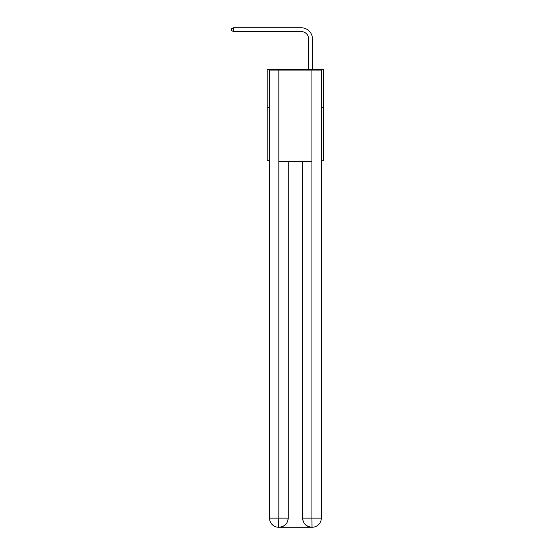 <?xml version="1.0" encoding="UTF-8"?>
<svg xmlns="http://www.w3.org/2000/svg" width="555" height="555" viewBox="0 0 555 555"><rect width="100%" height="100%" fill="white"/><g stroke="black" fill="none" stroke-linecap="round" stroke-linejoin="round"><path stroke-width="0.83" d="M269.501 107.406L267.212 107.406L267.212 69.306L323.6 69.306L323.6 160.742L321.31 160.742M267.212 107.406L267.212 160.742L269.501 160.742M323.6 107.406L321.31 107.406M308.74 69.306L308.74 39.176A7.617 7.617 0 0 0 301.122 31.559L233.384 31.559L231.4 30.414L231.4 28.895L233.384 27.75L301.122 27.75A11.426 11.426 0 0 1 312.548 39.176L312.548 69.306M278.645 527.25A9.144 9.144 0 0 1 269.501 518.106L278.874 518.106L278.645 527.25A9.144 9.144 0 0 1 269.501 518.106L269.501 70.069L278.874 70.069L278.874 161.505L311.938 161.505L311.938 70.069L278.874 70.069M311.938 70.069L321.31 70.069L321.31 518.106A9.144 9.144 0 0 1 312.167 527.25L311.785 527.25A9.144 9.144 0 0 1 302.642 518.106L302.642 161.505L302.642 518.106C303.113 523.497 306.159 526.542 311.785 527.25L278.867 527.25M288.17 161.505L288.17 518.106A9.144 9.144 0 0 1 279.026 527.25C284.68 526.66 287.726 523.608 288.17 518.106L288.17 161.505M302.642 518.106L311.938 518.106L312.014 527.25M308.74 39.176A7.617 7.617 0 0 0 301.122 31.559A7.617 7.617 0 0 1 308.74 39.176A7.617 7.617 0 0 0 301.122 31.559A7.617 7.617 0 0 1 308.74 39.176A7.617 7.617 0 0 0 301.122 31.559A7.617 7.617 0 0 1 308.74 39.176A7.617 7.617 0 0 0 301.122 31.559A7.617 7.617 0 0 1 308.74 39.176A7.617 7.617 0 0 0 301.122 31.559A7.617 7.617 0 0 1 308.74 39.176A7.617 7.617 0 0 0 301.122 31.559A7.617 7.617 0 0 1 308.74 39.176A7.617 7.617 0 0 0 301.122 31.559A7.617 7.617 0 0 1 308.74 39.176A7.617 7.617 0 0 0 301.122 31.559A7.617 7.617 0 0 1 308.74 39.176A7.617 7.617 0 0 0 301.122 31.559A7.617 7.617 0 0 1 308.74 39.176A7.617 7.617 0 0 0 301.122 31.559A7.617 7.617 0 0 1 308.74 39.176A7.617 7.617 0 0 0 301.122 31.559A7.617 7.617 0 0 1 308.74 39.176A7.617 7.617 0 0 0 301.122 31.559A7.617 7.617 0 0 1 308.74 39.176A7.617 7.617 0 0 0 301.122 31.559A7.617 7.617 0 0 1 308.74 39.176A7.617 7.617 0 0 0 301.122 31.559A7.617 7.617 0 0 1 308.74 39.176A7.617 7.617 0 0 0 301.122 31.559A7.617 7.617 0 0 1 308.74 39.176A7.617 7.617 0 0 0 301.122 31.559M233.384 31.559L233.384 27.75L301.122 27.75M288.17 518.106L278.874 518.106L278.874 161.505M311.938 161.505L311.938 518.106L321.31 518.106"/></g></svg>
